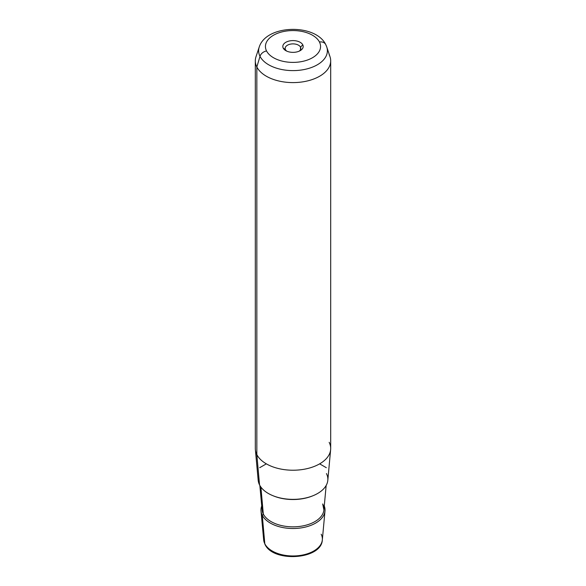<?xml version="1.0" encoding="UTF-8"?>
<svg xmlns="http://www.w3.org/2000/svg" width="586" height="586" viewBox="0 0 586 586"><rect width="100%" height="100%" fill="white"/><g stroke="black" fill="none" stroke-linecap="round" stroke-linejoin="round"><path stroke-width="0.88" d="M300.515 47.129L300.515 49.678L300.515 47.129L302.772 44.822A10.182 5.882 180 0 1 300.2 50.638A10.182 5.882 180 0 1 285.8 50.638A10.182 5.882 180 0 1 283.228 48.133L285.485 49.678A7.83 4.52 180 0 1 285.17 48.404A7.83 4.52 180 0 1 291.887 43.928A7.83 4.52 180 0 1 300.515 47.129A7.83 4.52 0 0 0 290.795 44.067A7.83 4.52 0 0 0 285.485 49.678A7.83 4.52 0 0 0 286.744 51.121A7.83 4.52 180 0 1 285.485 49.678L283.228 48.133A10.182 5.882 180 0 1 290.136 40.837A10.182 5.882 180 0 1 302.772 44.822L300.515 47.129A7.83 4.52 180 0 1 300.83 48.404A7.83 4.52 180 0 1 299.256 51.121A7.83 4.52 0 0 0 300.515 47.129M330.636 449.616L327.816 480.308A34.867 20.129 180 0 1 297.043 499.228A34.867 20.129 180 0 1 259.547 484.908L256.836 454.59A37.687 21.763 0 0 0 297.366 470.075A37.687 21.763 0 0 0 330.636 449.616A37.687 21.763 0 0 0 329.164 442.335M255.364 449.616A37.687 21.763 0 0 0 256.836 454.59L259.547 484.908A34.867 20.129 180 0 1 258.184 480.308L255.364 449.616M330.687 60.834L330.687 448.466A37.687 21.763 180 0 1 298.362 470.001A37.687 21.763 180 0 1 256.836 454.59L256.836 66.965A37.687 21.763 0 0 0 298.362 82.377A37.687 21.763 0 0 0 330.687 60.834A37.687 21.763 0 0 0 329.164 54.71M255.313 60.834A37.687 21.763 0 0 0 256.836 66.965L256.836 454.59A37.687 21.763 180 0 1 255.313 448.466L255.313 60.834M261.012 510.992A32.04 18.496 0 0 0 262.257 515.219A32.04 18.496 180 0 1 261.73 505.989A32.04 18.496 0 0 0 261.012 510.992L263.671 539.904L264.967 544.321C272.995 562.728 321.582 559.725 322.329 539.904A29.373 16.957 180 0 1 296.406 555.85A29.373 16.957 180 0 1 264.813 543.779L262.257 515.219A32.04 18.496 0 0 0 296.714 528.382A32.04 18.496 0 0 0 324.988 510.992A32.04 18.496 0 0 0 324.27 505.989A32.04 18.496 180 0 1 300.999 527.92A32.04 18.496 180 0 1 262.257 515.219L264.813 543.779A29.373 16.957 180 0 1 263.671 539.904A29.373 16.957 0 0 0 264.813 543.779A2.359 1.846 153.1 0 0 264.967 544.321A2.359 1.846 -26.9 0 1 264.813 543.779A29.373 16.957 0 0 0 296.406 555.85A29.373 16.957 0 0 0 322.329 539.904A29.373 16.957 0 0 0 321.187 534.234M260.008 56.344A34.384 19.851 0 0 0 301.109 70.049A34.384 19.851 0 0 0 326.761 46.997A34.384 19.851 0 0 0 325.992 45.166A7.069 5.538 153.1 0 0 325.743 44.573A7.069 5.538 153.1 0 0 319.443 42.002A27.557 15.91 180 0 1 300.757 61.75A27.557 15.91 180 0 1 266.557 50.96A27.557 15.91 180 0 1 285.243 31.212A27.557 15.91 180 0 1 319.443 42.002A27.557 15.91 0 0 0 285.243 31.212A27.557 15.91 0 0 0 266.557 50.96A7.069 5.538 153.1 0 0 260.008 56.344L256.836 66.965L260.008 56.344A34.384 19.851 180 0 1 259.239 46.997A34.384 19.851 0 0 0 260.008 56.344A7.069 5.538 -26.9 0 1 266.557 50.96A27.557 15.91 0 0 0 300.757 61.75A27.557 15.91 0 0 0 319.443 42.002A7.069 5.538 -26.9 0 1 325.743 44.573C315.568 23.411 266.33 24.495 259.239 46.997L255.994 56.717A37.687 21.763 180 0 0 256.836 66.965A37.687 21.763 180 0 0 301.885 81.981A37.687 21.763 180 0 0 330.006 56.717L326.761 46.997A34.384 19.851 180 0 1 301.109 70.049A34.384 19.851 180 0 1 260.008 56.344M302.772 44.822A10.182 5.882 0 0 0 290.136 40.837A10.182 5.882 0 0 0 283.228 48.133A10.182 5.882 0 0 0 295.864 52.125A10.182 5.882 0 0 0 302.772 44.822M259.547 484.908A34.867 20.129 0 0 0 302.815 498.554A34.867 20.129 0 0 0 326.453 473.569M312.616 495.881A33.6 19.397 180 0 1 273.384 495.881A33.6 19.397 0 0 0 312.616 495.881M263.304 514.01A30.948 17.866 180 0 1 262.096 509.93A30.948 17.866 0 0 0 263.304 514.01L260.895 487.083L263.304 514.01A1.179 0.923 -26.9 0 1 262.257 515.219A1.179 0.923 153.1 0 0 263.304 514.01A30.948 17.866 0 0 0 296.589 526.726A30.948 17.866 0 0 0 323.904 509.93A30.948 17.866 180 0 1 296.589 526.726A30.948 17.866 180 0 1 263.304 514.01M322.776 504.363L323.904 509.93A30.948 17.866 0 0 0 322.696 503.953M266.352 463.848L259.686 467.694M319.648 463.848L326.314 467.694M322.329 539.904L324.988 510.992M326.761 46.997L325.743 44.573M262.096 509.93L259.84 485.457M323.904 509.93L326.16 485.457"/></g></svg>
